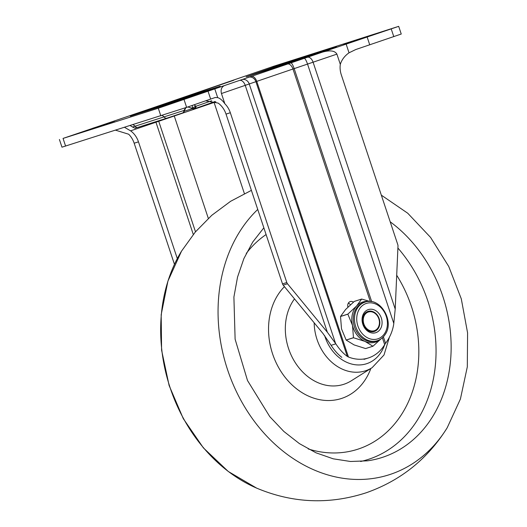<?xml version="1.0" encoding="UTF-8"?>
<svg xmlns="http://www.w3.org/2000/svg" width="527" height="527" viewBox="0 0 527 527"><rect width="100%" height="100%" fill="white"/><g stroke="black" fill="none" stroke-linecap="round" stroke-linejoin="round"><path stroke-width="0.79" d="M224.364 85.605L322.577 52.087C330.113 50.006 334.889 50.684 336.905 54.129L340.304 64.347A19.427 15.632 -107.6 0 0 341.312 74.86L397.793 244.653A3.234 2.609 -107.6 0 1 397.99 246.056L395.21 309.066L393.728 324.072C392.628 331.048 389.908 337.471 385.553 343.334L384.67 344.638A42.088 33.873 -107.6 0 1 368.88 357.8A42.088 33.873 -107.6 0 1 368.314 357.991A42.088 33.873 -107.6 0 1 348.446 357.003L347.293 356.39L255.905 81.672L221.445 93.529C220.53 89.709 221.498 87.067 224.364 85.605L158.291 108.226L63.049 138.417L150.702 108.582A6.476 3.841 -108.8 0 0 150.656 108.595A6.476 3.841 -108.8 0 0 150.61 108.615M373.386 34.657L343.532 44.729L373.386 34.657M92.502 128.331L114.57 121.118L92.6 128.628M272.545 66.889L294.606 59.683L272.637 67.186M193.35 96.098L163.495 106.164L193.35 96.098M193.969 104.873L196.077 106.223A3.234 2.721 70.7 0 1 194.371 108.825A3.234 2.721 70.7 0 1 194.318 108.839A3.234 2.609 72.4 0 1 194.279 108.852L194.232 108.865M340.304 64.347C341.792 59.696 344.704 55.849 349.032 52.812L355.732 49.551L401.245 34.031L398.689 26.35L274.027 66.152L150.702 108.582M215.279 97.482L186.63 107.376L184.081 99.695M59.413 139.497L61.969 147.178L186.63 107.376M322.577 52.087L398.689 26.35M369.756 44.881L367.2 37.206M349.032 52.812L346.173 44.209M210.681 99.168L208.125 91.487M215.154 97.528L217.697 97.627L214.832 89.023M124.635 127.382L130.617 130.848A19.427 15.632 -107.6 0 1 138.469 141.849L134.168 143.212L174.457 264.33M134.168 143.212A19.427 15.632 72.4 0 0 128.68 134.227L115.69 130.222M244.39 193.587L213.922 101.961M208.33 218.402L174.193 115.788M138.469 141.849L177.303 258.586M353.413 302.155A4.855 3.906 72.4 0 0 350.251 301.569A4.855 3.906 72.4 0 0 347.912 307.116M217.697 97.627C220.115 98.365 222.493 100.407 224.845 103.747A19.427 15.632 -107.6 0 1 230.325 112.732L286.807 282.525A3.234 2.609 -107.6 0 0 287.485 283.763L327.346 332.227L335.837 343.821C339.342 349.236 343.163 353.426 347.293 356.39M224.845 103.747L221.445 93.529M335.837 343.821L331.108 345.323L323.044 333.591L283.183 285.127A3.234 2.609 -107.6 0 1 282.505 283.888L226.024 114.095A19.427 15.632 72.4 0 0 218.165 103.094L205.787 100.835M331.108 345.323C334.388 350.389 337.959 354.394 341.812 357.339M350.369 304.81A4.855 3.906 72.4 0 0 348.367 303.097M130.255 125.604L132.54 127.027L183.93 110.486A3.234 0.501 5.3 0 0 184.608 110.248A3.234 3.234 0 0 1 182.447 113.002L166.987 118.14A3.234 2.609 -107.6 0 0 167.026 118.127L182.408 113.015A3.234 2.444 -109.1 0 0 182.447 113.002A3.234 2.444 -109.1 0 0 183.93 110.486L185.866 107.501M184.378 111.184L192.434 108.628L192.289 105.446M214.832 101.447A3.234 2.721 70.7 0 1 214.034 101.922L194.371 108.825A3.234 3.234 0 0 1 194.279 108.852A3.234 2.609 72.4 0 1 192.434 108.628A3.234 2.589 -39.5 0 0 196.077 106.223L211.676 100.749M187.816 106.974L192.197 108.266L195.721 106.026M184.608 110.248A3.234 0.501 5.3 0 0 184.608 110.242L185.991 107.541M374.44 330.686A9.822 7.905 -107.6 0 1 363.861 323.921A9.822 7.905 -107.6 0 1 368.241 312.05A9.822 7.905 -107.6 0 1 378.821 318.815A9.822 7.905 -107.6 0 1 374.44 330.686M368.946 301.497A21.047 16.936 72.4 0 0 356.588 306.016A21.047 16.936 72.4 0 0 354.816 308.341A21.047 16.936 72.4 0 0 352.491 325.363A21.047 16.936 72.4 0 0 365.046 341.417A21.047 16.936 72.4 0 0 380.83 338.993M380.342 329.052A12.141 9.769 -107.6 0 1 366.423 330.08A12.141 9.769 -107.6 0 1 363.808 313.222A12.141 9.769 -107.6 0 1 377.721 312.195A12.141 9.769 -107.6 0 1 380.342 329.052M363.992 314.566A10.52 8.472 72.4 0 0 364.374 326.819A10.52 8.472 72.4 0 0 374.335 331.457A10.52 8.472 72.4 0 0 378.32 328.288A10.52 8.472 72.4 0 0 377.938 316.035A10.52 8.472 72.4 0 0 367.978 311.398A10.52 8.472 72.4 0 0 363.992 314.566M340.534 316.444L345.6 309.494L354.322 301.391L361.654 299.066L356.588 306.016L347.86 314.118L340.534 316.444A24.282 19.545 72.4 0 0 340.521 316.503L347.846 314.178A24.282 19.545 -107.6 0 1 347.86 314.118M347.846 314.178L352.491 325.363L353.472 337.708L346.147 340.034A24.282 19.545 72.4 0 0 346.18 340.08L353.512 337.754A24.282 19.545 -107.6 0 1 353.472 337.708M361.654 299.066A24.282 19.545 -107.6 0 1 361.7 299.059L370.224 301.53M372.971 346.226A24.282 19.545 -107.6 0 1 372.918 346.232L365.593 348.558A24.282 19.545 72.4 0 0 365.646 348.545L372.971 346.226L380.968 338.901M346.147 340.034L341.503 328.848L340.521 316.503M365.593 348.558L354.058 344.895L346.18 340.08M353.512 337.754L365.046 341.417L372.918 346.232M214.924 101.48A3.234 3.215 66.7 0 1 214.114 101.895M266.26 70.473L246.116 76.856L277.841 65.697L336.094 46.943L266.26 70.473A4.209 1.324 -108.2 0 1 266.273 70.466A4.209 1.324 -108.2 0 1 266.287 70.46M214.95 101.487L214.034 101.922A3.234 2.721 70.7 0 1 213.988 101.942L194.417 108.806M219.509 86.461L162.099 106.125L130.637 115.96L200.471 92.429L219.509 86.461A4.209 3.537 -109.3 0 0 219.443 86.487A4.209 3.537 -109.3 0 0 219.377 86.507M393.801 36.679L391.245 28.998M160.847 115.907L158.291 108.226M65.598 146.098L63.049 138.417M215.872 101.836L130.617 130.848M195.497 231.814L158.719 121.263A6.476 1.344 71.5 0 1 158.574 120.808M193.29 234.475L155.946 122.198A6.476 3.841 71.2 0 1 155.788 121.691M336.905 54.129L294.165 68.615L371.706 301.707M395.21 309.066L313.104 62.252A6.476 3.841 -108.8 0 0 307.399 57.265M393.821 323.459L307.551 64.129A6.476 1.344 -108.5 0 0 304.204 58.345M383.379 336.806L385.553 343.334M384.67 344.638L382.391 337.774M370.329 301.536L292.979 69.011L256.761 81.375L348.446 357.003M335.528 343.347L249.264 84.017A6.476 5.652 -109.5 0 0 241.847 79.63M327.346 332.227L245.246 85.407A6.476 3.841 -108.8 0 0 239.535 80.427M166.94 118.153L137.909 127.356A3.234 2.609 -107.6 0 1 137.87 127.369A3.234 2.609 -107.6 0 1 135.037 126.282A4.855 3.906 72.4 0 0 132.995 124.734M132.54 127.027C136.585 129.003 134.069 128.041 137.87 127.369L166.987 118.14A3.234 2.609 -107.6 0 1 164.154 117.053A4.855 3.906 72.4 0 0 162.112 115.505M332.8 48.102A4.209 3.386 -107.6 0 1 333.749 47.549M270.371 69.103A4.209 1.126 -108.6 0 0 270.364 69.109L325.093 50.724A4.209 1.126 -108.6 0 0 325.093 50.724A4.209 1.126 -108.6 0 0 325.08 50.73L336.437 46.817M303.032 58.135A4.209 3.386 -107.6 0 1 304.632 56.778M280.107 65.835A4.209 3.537 -109.3 0 0 277.841 65.697M248.151 76.296A4.209 3.537 -109.3 0 0 247.222 76.441M197.184 94.293A4.209 1.126 -108.6 0 0 196.36 93.799M200.471 92.429A4.209 1.324 71.8 0 0 200.016 93.299M142.211 112.429A4.209 1.126 -108.6 0 0 141.625 112.185M188.89 97.205A4.209 3.537 -109.3 0 0 188.824 97.225L220.214 86.211M251.05 76.389A6.476 3.841 -108.8 0 1 256.761 81.375L255.905 81.672A6.476 5.652 -109.5 0 0 248.487 77.278M290.818 62.832A6.476 1.344 -108.5 0 1 294.165 68.615L292.979 69.011A6.476 3.841 -108.8 0 0 287.274 64.031M167.283 103.015A6.476 1.344 -108.5 0 0 167.27 103.022A6.476 1.344 -108.5 0 0 167.257 103.028L233.777 80.236M135.446 113.786L153.884 107.508A6.476 1.344 -108.5 0 0 153.884 107.508A6.476 1.344 -108.5 0 0 153.871 107.515L167.27 103.022M230.325 112.732L226.024 114.095M286.807 282.525L282.505 283.888M287.485 283.763L283.183 285.127M357.378 308.229A20.237 16.284 -107.6 0 1 365.046 302.136C379.835 296.431 394.868 320.923 385.204 334.434C383.208 337.543 380.566 339.638 377.273 340.719A20.237 16.284 -107.6 0 1 358.116 331.799A20.237 16.284 -107.6 0 1 357.378 308.229M384.75 333.275A18.616 14.98 72.4 0 0 380.731 307.425A18.616 14.98 72.4 0 0 359.401 309A18.616 14.98 72.4 0 0 363.413 334.849A18.616 14.98 72.4 0 0 384.75 333.275M365.046 302.136L363.821 302.524A20.237 16.284 72.4 0 0 356.16 308.618A20.237 16.284 72.4 0 0 356.891 332.181A20.237 16.284 72.4 0 0 376.047 341.101L377.273 340.719M257.743 209.45A151.605 122.02 72.4 0 0 237.96 394.756A151.605 122.02 72.4 0 0 390.922 474.175A151.605 122.02 72.4 0 0 447.225 427.713C427.858 458.806 400.922 480.472 366.43 492.699C329.283 504.8 292.689 503.272 256.642 488.121A151.605 122.02 72.4 0 1 181.532 251.135L167.929 281.075L161.176 314.705L161.591 350.165L169.108 385.468L183.297 418.655L203.389 447.878L228.277 471.481L256.642 488.121M263.849 227.816L252.756 241.998L243.896 258.559L237.545 277.07L233.902 297.044L235.114 339.21L247.512 380.54L269.765 416.62L283.855 431.461L299.428 443.629L316.029 452.818L333.202 458.813L350.495 461.487L367.457 460.829A132.995 107.04 72.4 0 0 383.458 457.021A132.995 107.04 72.4 0 0 451.086 351.555A132.995 107.04 72.4 0 0 390.184 221.795M360.626 461.5A130.663 105.169 72.4 0 0 369.546 458.991A130.663 105.169 72.4 0 0 397.905 248.039M266.089 234.555A117.778 94.794 72.4 0 0 246.261 253.454M308.216 448.938A117.778 94.794 72.4 0 0 358.88 448.852A117.778 94.794 72.4 0 0 396.706 275.252M284.435 286.655A64.478 51.896 72.4 0 0 277.367 365.224A64.478 51.896 72.4 0 0 342.056 398.28A64.478 51.896 72.4 0 0 370.837 368.492M294.494 298.881A51.672 41.593 72.4 0 0 293.947 360.481A51.672 41.593 72.4 0 0 344.243 384.157A51.672 41.593 72.4 0 0 351.357 380.757L372.115 367.681L384.005 354.987L389.387 337.247M314.171 322.801A45.348 36.501 72.4 0 0 365.87 370.665A45.348 36.501 72.4 0 0 372.115 367.681M324.625 335.58A38.945 31.35 72.4 0 0 366.963 363.604A38.945 31.35 72.4 0 0 384.717 344.566M246.788 76.698L270.364 69.109M188.824 97.225L130.327 116.171M368.314 357.991L364.012 359.355M447.225 427.713L460.414 399.031L467.304 366.878L467.587 332.899L461.29 298.842L448.74 266.458L430.585 237.42L407.733 213.224L381.324 195.148M251.392 190.359L230.602 201.301L211.755 215.326L195.273 232.071L181.532 251.135"/></g></svg>
